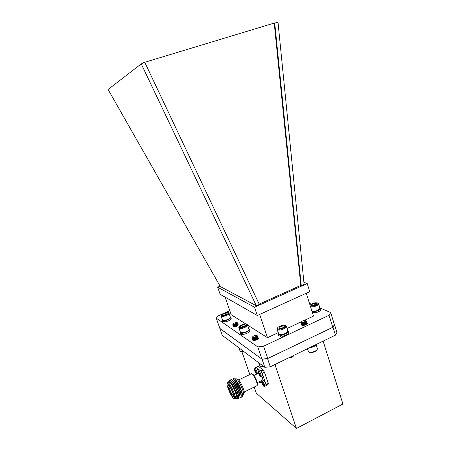 <?xml version="1.0" encoding="UTF-8"?>
<svg xmlns="http://www.w3.org/2000/svg" width="451" height="451" viewBox="0 0 451 451"><rect width="100%" height="100%" fill="white"/><g stroke="black" fill="none" stroke-linecap="round" stroke-linejoin="round"><path stroke-width="0.68" d="M219.868 328.407L262.07 359.244L267.539 358.624L332.99 327.189L334.479 324.54L332.776 327.285L267.753 358.511L261.969 359.165L219.902 328.503L216.243 318.135L218.476 315.773L222.089 314.167M334.479 324.54L336.914 332.432L335.448 335.138L332.99 327.189M335.448 335.138L270.296 366.764L267.539 358.624M270.296 366.764L264.827 367.339L262.07 359.244M264.827 367.339L222.253 335.318L219.829 328.452M323.13 341.119L342.918 404.017L296.448 428.45L274.941 364.504M241.933 351.831L249.82 374.533M254.189 387.099L256.281 393.125L296.448 428.45M258.462 371.635L258.214 370.728C257.442 368.76 256.72 367.633 256.05 367.351L255.942 367.407M257.07 373.084L258.344 372.475M255.616 372.272L254.437 369.859L254.809 370.141L254.522 369.104L255.773 370.919L255.852 372.16M255.311 370.497L254.753 370.767M266.141 385.458L268.097 384.494L268.272 383.406L264.455 372.238L263.13 369.955L258.355 366.291L256.134 367.362M268.272 383.406L266.022 384.517M261.028 381.681L261.732 382.262M257.482 372.887L257.735 373.614M260.266 370.615L256.687 367.83M263.13 369.955L260.853 371.06M262.183 373.343L264.455 372.238M265.487 383.051L262.696 374.894M261.292 376.45L262.555 375.835L262.459 374.065C261.676 372.052 260.932 370.902 260.238 370.615L260.126 370.671M259.804 375.621L258.603 373.163L258.987 373.456L258.699 372.402L259.979 374.257L260.047 375.503M259.472 373.761L258.919 374.082M260.436 382.826L261.727 382.2M261.845 381.552L261.58 380.52M259.145 381.709L259.359 382.324L258.913 381.828M244.2 392.015L257.115 385.605C258.102 384.432 254.308 375.621 252.148 374.059L251.224 373.856M243.653 394.501L244.087 393.154C245.186 392.015 240.761 381.619 238.37 379.725L237.666 379.33M257.222 385.267L257.386 384.737C258.322 383.615 254.556 375.147 252.707 374.2L252.357 374.065M235.467 379.731L235.958 378.677L236.803 379.133C239.588 381.349 244.808 393.605 243.523 394.918L242.396 394.704M235.523 379.753L235.738 379.956C238.314 382.358 242.824 392.595 242.384 395.053L242.384 395.792M257.273 382.628L262.55 380.046C263.051 379.753 262.815 378.468 261.834 376.185M232.998 379.268L233.032 378.987C233.184 378.203 233.674 378.175 234.503 378.896L234.745 379.133C237.688 381.879 242.892 393.678 242.384 396.485C242.283 397.325 241.877 397.483 241.155 396.965M233.748 379.872L234.334 380.317C236.944 382.566 241.804 393.599 241.189 395.899L241.161 396.598M231.814 379.562L231.791 379.889L231.814 379.562C231.966 378.795 232.451 378.772 233.268 379.494L233.359 379.579C236.301 382.115 241.826 394.659 241.127 397.252L239.921 397.557M232.507 380.464L233.088 380.903C235.687 383.141 240.575 394.247 239.955 396.519L239.921 397.224M230.557 380.481L230.591 380.137C230.743 379.381 231.222 379.37 232.034 380.092L232.107 380.159C235.039 382.685 240.597 395.313 239.893 397.872L238.686 398.148M231.267 381.05L231.842 381.49C234.424 383.711 239.346 394.896 238.714 397.145L238.68 397.855M229.367 380.712L229.339 381.185L229.367 380.712C229.52 379.979 229.999 379.967 230.794 380.689L230.856 380.74C233.776 383.254 239.363 395.967 238.652 398.498C238.517 399.214 238.089 399.276 237.373 398.684M228.696 382.183L228.73 381.681C228.877 380.994 229.317 380.994 230.066 381.67L230.591 382.07C233.161 384.286 238.111 395.544 237.48 397.765L237.474 397.827M230.066 381.67L230.106 381.709C232.84 384.06 238.117 396.068 237.446 398.425L236.217 398.554M228.82 382.121L229.92 382.459C232.958 385.007 238.545 398.966 236.341 398.492L235.332 398.988M227.4 383.147L227.817 382.606L228.634 383.085C231.651 385.644 237.243 399.609 235.061 399.124L234.204 398.797M233.376 398.289C230.799 395.933 226.086 384.709 227.231 383.638C228.708 381.202 237.463 401.142 233.81 398.65L233.376 398.289M228.747 389.128C230.816 394.225 232.434 396.801 233.601 396.857C234.537 395.955 230.326 386.36 228.595 385.436C227.732 385.041 227.783 386.27 228.747 389.128M228.956 385.752C228.73 386.18 228.928 387.285 229.548 389.061C231.109 393.013 232.49 395.347 233.686 396.057M264.698 386.338L265.955 385.718L265.865 383.993C265.064 381.963 264.32 380.807 263.615 380.514L263.508 380.565M263.198 385.498L261.997 383.04L262.392 383.344L262.099 382.307L263.39 384.184L263.44 385.38M262.877 383.671L262.313 383.948M256.343 305.778L141.248 63.901L144.715 62.182L259.325 304.442L256.343 305.778L220.291 286.52L108.082 89.495L141.248 63.901M144.765 62.289L274.721 22.928L278.041 22.55L304.104 284.322L301.262 285.596L300.789 285.415L259.167 304.109M220.082 286.148L217.658 287.197L254.511 307.244L307.204 283.549L303.901 282.32M307.204 283.549L309.747 291.656L257.295 315.508L220.133 294.306L217.658 287.197M254.511 307.244L257.295 315.508M245.902 324.032L231.222 314.747L225.122 297.153M304.284 320.424L313.49 316.106L306.274 293.235M278.149 332.686L267.494 337.681L259.68 314.42M301.657 321.653L287.095 328.486M267.494 337.681L247.672 325.148M258.192 338.678L258.361 338.058C258.925 339.18 253.964 341.187 252.859 340.279L252.661 340.037L253.958 338.521M256.078 337.731L256.749 337.624M314.251 312.165L312.532 313.067M307.148 322.922L307.379 323.198C306.46 324.855 304.628 325.56 301.888 325.318L301.618 324.635M238.275 324.855C237.299 326.411 235.602 327.093 233.19 326.902L233.156 326.242M234.069 325.481L236.403 324.602M309.471 303.36L311.224 304.115M314.313 311.455L314.122 311.748C318.073 310.908 320.176 309.702 320.419 308.123L330.673 312.554L329.061 315.266L263.593 346.21L257.797 346.92L216.243 318.135M225.455 312.661L229.824 310.716M334.354 324.483L330.673 312.554M332.776 327.285L329.061 315.266M267.753 358.511L263.593 346.21M261.969 359.165L257.797 346.92M274.231 23.193L300.789 285.415M301.262 285.596L274.721 22.928M230.224 317.786C229.858 319.252 224.108 321.304 222.912 320.402M220.951 316.016L222.58 320.261C223.826 321.259 230.072 319.02 230.399 317.465L229.029 313.129C229.818 314.702 221.34 317.735 220.951 316.016L221.142 315.328M228.279 312.684L229.029 313.129M227.062 312.408C224.237 312.797 222.315 313.682 221.283 315.069C220.545 317.318 230.179 313.873 228.183 312.605L227.062 312.408M227.062 313.738L227.107 313.062L225.207 313.124L222.929 314.155L222.529 315.125L224.44 315.069L226.729 314.031L227.107 313.062L225.207 313.124L222.929 314.155L222.529 315.125M223.318 315.255L222.929 314.155M225.725 314.612L225.207 313.124M248.817 329.985C248.18 331.073 246.669 331.964 244.279 332.669L240.992 332.731M238.833 327.933L240.608 332.562L244.16 332.528C246.782 331.756 248.4 330.78 249.02 329.608L247.576 324.867C247.514 326.101 245.885 327.217 242.677 328.227C240.513 328.728 239.233 328.632 238.833 327.933L239.081 327.06M246.855 324.348L247.576 324.867M242.57 327.494C245.891 326.383 247.244 325.301 246.624 324.252C245.378 323.254 239.543 325.301 239.193 326.857C239.103 327.792 240.231 328.007 242.57 327.494M244.076 326.49L245.66 325.199L244.605 324.596L241.984 325.278L240.4 326.569L240.569 327.009L241.437 327.178L244.076 326.49M245.553 325.425L244.605 324.596L241.984 325.278L240.4 326.569L240.941 327.144M245.056 325.915L244.605 324.596M242.582 327.014L241.984 325.278M289.514 357.434L292.423 356.645L293.663 355.416M290.247 357.367L293.522 355.489M293.201 356.335L292.248 357.192L289.418 357.587M292.423 356.645L289.333 357.564L290.337 357.694L292.293 357.051L293.421 355.54M289.683 357.609L292.829 356.318L293.161 355.664M290.337 357.694C292.056 357.299 293.009 356.617 293.195 355.647M287.591 331.789L285.511 333.531C282.912 334.715 280.855 335.037 279.327 334.484M277.038 329.331L278.893 334.287C280.471 334.946 282.698 334.625 285.568 333.323L287.828 331.361L286.368 326.276C286.52 327.026 285.759 327.854 284.074 328.762C280.488 330.284 278.143 330.476 277.038 329.331L277.365 328.289M285.506 325.639L286.368 326.276M283.606 328.102C285.466 327.071 286.047 326.22 285.336 325.566C283.955 324.449 277.872 326.439 277.444 328.148C277.76 329.63 279.812 329.613 283.606 328.102M283.978 327.133L284.316 326.654L283.967 326.011L281.52 326.135L279.079 327.375L278.921 328.424L281.525 328.384L283.978 327.133M284.085 327.02L283.967 326.011L281.52 326.135L279.079 327.375L279.073 328.503M282.191 328.165L281.52 326.135M279.485 328.604L279.079 327.375M319.708 308.828L317.78 310.389C315.497 311.41 313.569 311.742 312.002 311.387M311.985 311.331C313.687 311.568 315.638 311.184 317.848 310.181L319.928 308.456L318.598 303.624C318.727 304.284 318.017 305.011 316.478 305.801C314.262 306.804 312.306 307.187 310.604 306.968M317.87 303.066L318.598 303.624M310.305 306.003C311.652 306.522 313.558 306.246 316.027 305.186C317.718 304.284 318.259 303.546 317.651 302.965C314.77 302.424 312.239 303.173 310.057 305.226M316.337 304.324L316.63 303.918L316.264 303.331L313.885 303.472L311.573 304.605L311.421 305.496L314.014 305.462L316.337 304.324M316.41 304.25L316.264 303.331L313.885 303.472L311.573 304.605L311.421 305.496M314.465 305.327L313.885 303.472M311.906 305.671L311.573 304.605M237.26 322.713L237.688 323.012L237.412 323.655C235.428 325.16 233.866 325.673 232.727 325.194L233.06 324.607M237.626 323.519L237.976 323.846C238.551 325.047 233.268 327.116 233.049 326.112L233.111 325.814C233.9 324.985 235.213 324.483 237.046 324.303L237.519 324.59M237.948 324.444L238.337 324.883L237.897 324.523M233.353 326.986L233.432 326.727C234.154 325.949 235.405 325.447 237.187 325.227M237.226 325.222L237.88 325.633M234.497 327.037L237.079 326.18M237.688 323.012L237.497 323.717C236.02 325.008 234.52 325.599 233.004 325.492L233.218 324.635M236.442 323.514L237.136 323.508M237.581 323.604L238.015 323.965L237.812 324.647C236.335 325.932 234.841 326.524 233.325 326.417L233.077 326.169M237.226 323.976C235.952 325.318 234.729 325.842 233.556 325.543L236.662 324.444M236.769 324.432L237.451 324.427M237.547 324.9C236.268 326.242 235.044 326.766 233.877 326.462L236.995 325.357M237.096 325.346L237.767 325.346M234.858 326.981L236.736 326.361M233.285 323.406L233.088 323.694C233.635 324.354 234.779 324.139 236.521 323.04L236.612 322.448L233.285 323.406M237.412 323.655L236.798 322.527M236.583 322.431L236.752 323.198C235.529 324.235 234.283 324.703 233.015 324.596L232.885 324.06M236.922 322.86C235.941 324.246 234.712 324.844 233.246 324.635M237.187 323.609L237.017 324.173L233.517 325.425L236.893 324.28M233.517 325.425C234.548 324.297 235.879 323.998 237.508 324.528L237.333 325.103L233.838 326.349L237.22 325.199M237.243 325.205L237.666 325.25M234.351 327.054L237.226 326.096M236.527 323.435L233.409 324.641M233.838 326.349C234.864 325.216 236.194 324.917 237.824 325.453L237.829 325.673M234.199 327.065L236.132 326.112M238.714 347.698L240.203 351.346L243.551 351.335M243.85 351.56L240.659 351.526M257.036 335.679L257.504 336.7L255.993 337.771C254.009 338.673 252.757 338.853 252.239 338.306L252.56 337.658M255.993 337.771C257.2 336.858 257.431 336.113 256.692 335.533L256.675 336.316M257.594 336.519L257.944 336.886C258.581 338.335 252.819 340.482 252.577 339.304L253.22 338.397M257.938 337.517L258.282 337.884C258.389 338.487 257.842 339.124 256.63 339.795M252.926 340.319L253.017 339.891C253.885 338.972 255.289 338.442 257.233 338.295L257.358 338.301M257.504 336.7L257.391 336.852C255.864 338.211 254.274 338.819 252.616 338.69L252.284 338.43L252.684 337.714M257.961 336.953L257.73 337.855C256.202 339.208 254.612 339.817 252.96 339.688L252.605 339.361M256.63 337.433L256.929 337.427M252.943 340.33C253.53 339.231 255.052 338.6 257.51 338.43M253.879 335.798L252.684 336.767C252.774 337.449 253.688 337.466 255.429 336.818C256.501 336.266 256.85 335.809 256.484 335.448L253.879 335.798M256.563 336.294L255.576 337.066L252.707 337.72L252.526 337.038M256.777 335.719L256.794 335.753C255.903 337.314 254.584 337.979 252.825 337.748M257.121 337.1C255.689 338.571 254.364 339.101 253.135 338.69L253.135 338.69M254.014 337.827L255.243 337.404M257.453 338.103C256.021 339.575 254.697 340.099 253.473 339.682L255.616 338.385M253.834 340.488L255.982 339.372M256.286 336.581L253.129 337.771M256.952 337.218L256.878 337.32C255.689 338.363 254.499 338.836 253.31 338.735L253.096 338.566M253.631 337.889L253.975 337.698M255.198 337.28L255.638 337.196M257.386 338.047L257.211 338.318C256.027 339.361 254.843 339.834 253.654 339.733L254.291 338.701M255.57 338.261L255.993 338.182M257.763 338.616L257.622 339.214M253.761 340.488L254.606 339.704M255.937 339.248L256.348 339.175M258.57 362.632L260.255 366.719L264.038 366.748M264.342 366.973L260.847 366.945M306.071 320.819L306.674 321.304L305.947 322.318C303.698 323.66 302.097 324.004 301.155 323.361L301.465 322.73M306.601 321.732L306.939 322.11C307.576 323.536 301.73 325.577 301.477 324.365L301.589 323.948C302.486 323.063 303.912 322.578 305.868 322.493L305.998 322.499M306.922 322.736L307.261 323.119L306.483 324.427M301.787 325.256L301.916 324.951C302.813 324.06 304.239 323.576 306.195 323.497L306.319 323.502M304.944 324.523L302.773 325.498L306.477 324.523M306.674 321.304L306.376 322.07C304.763 323.395 303.145 323.959 301.516 323.75L301.195 323.485L301.595 322.781M306.956 322.177L306.691 323.085C305.085 324.41 303.467 324.968 301.849 324.759L301.516 324.495C301.928 323.39 303.472 322.769 306.15 322.634M307.278 323.187L307.244 323.75M301.843 325.289C302.672 324.201 304.267 323.655 306.618 323.655M302.999 325.498L306.15 324.619M302.114 321.213L301.606 321.76C301.95 322.561 303.117 322.476 305.107 321.501L305.474 320.554C304.56 320.244 303.438 320.464 302.114 321.213M305.947 322.318L305.896 320.74L305.53 320.576M305.428 320.526L305.727 320.734L305.321 321.715L301.578 322.775L301.42 322.07M305.806 320.954C304.876 322.476 303.523 323.096 301.758 322.82M306.099 322.302C304.634 323.733 303.281 324.224 302.052 323.773L302.119 323.502C303.01 322.707 304.256 322.38 305.846 322.516L305.958 322.55M306.421 323.316C304.949 324.743 303.602 325.233 302.373 324.776L301.916 324.951M303.224 323.953L304.594 323.525M306.049 323.497L306.494 323.553M306.404 322.831L306.161 323.53L306.742 323.903M305.265 321.76L302.063 322.848M306.082 321.822L306.066 322.166M306.02 322.268L305.846 322.521C304.588 323.547 303.376 323.976 302.215 323.812L302.892 322.815M304.194 322.403L305.919 322.426M306.691 323.085L306.161 323.53C304.91 324.557 303.703 324.985 302.542 324.821L303.185 323.829M304.549 323.401L306.24 323.429M306.268 323.44L306.641 324.314M302.666 325.492L303.484 324.838M304.899 324.399L305.304 324.342M315.469 345.477L314.832 346.047L309.115 347.918M307.334 348.786L308.642 351.949C310.84 352.716 313.372 352.22 316.241 350.472L317.29 349.277L317.346 348.572L316.117 344.694M316.929 349.835L315.982 350.929C313.462 352.468 311.241 352.902 309.307 352.231L309.239 352.197M281.948 334.676L282.168 336.311C286.34 335.375 288.539 334.022 288.758 332.246L287.704 330.346M278.385 333.39L278.662 335.555L280.618 336.407L281.864 335.386M278.233 334.259L280.184 335.104L280.618 336.407M281.74 335.003C285.911 334.067 288.11 332.714 288.336 330.949M280.184 335.104L280.607 334.76M224.829 320.531L224.976 321.952C228.792 321.073 230.878 319.872 231.228 318.35L230.298 316.788M222.236 319.663L222.484 321.478L223.741 322.025L224.756 321.332M222.084 320.345L223.341 320.887L223.741 322.025M224.575 320.808C228.398 319.928 230.478 318.733 230.833 317.211M223.341 320.887L223.764 320.599M314.122 311.748L314.516 313.005C318.468 312.165 320.565 310.953 320.808 309.369L319.832 307.576M312.137 311.816L312.622 311.85L313.017 313.101M313.997 311.5L314.212 312.177M312.622 311.85L313.022 311.545M309.268 347.845C312.768 347.383 315.086 346.255 316.219 344.474M240.27 332.111L240.022 332.596L240.445 333.819C240.958 336.051 250.908 332.55 249.916 330.493L248.901 328.751M240.022 332.596C240.535 334.817 250.485 331.316 249.493 329.264M256.856 371.387L256.963 373.135C256.726 373.721 256.027 373.078 254.877 371.224C254.054 368.8 253.992 367.728 254.697 368.005C255.362 368.287 256.083 369.414 256.856 371.387M254.589 368.055L256.05 367.351M256.05 371.472C257.076 373.896 254.967 372.205 254.477 370.22C253.451 367.807 255.548 369.459 256.05 371.472M255.599 370.784L255.086 371.032M255.345 371.483L255.88 371.224M261.084 374.736L261.18 376.5C260.954 377.199 260.188 376.427 258.874 374.178C258.186 371.99 258.181 371.021 258.863 371.28C259.556 371.573 260.295 372.723 261.084 374.736M258.756 371.336L260.238 370.615M260.261 374.815C261.309 377.284 259.128 375.536 258.637 373.524C257.589 371.072 259.759 372.78 260.261 374.815M259.782 374.099L259.263 374.353M259.528 374.815L260.08 374.55M260.227 381.18L260.328 382.876C260.08 383.226 259.556 382.899 258.773 381.896M259.511 381.535C259.832 382.679 259.596 382.798 258.789 381.884M264.495 384.664L264.59 386.389C264.371 387.099 263.598 386.321 262.273 384.06C261.58 381.89 261.574 380.932 262.251 381.18C262.95 381.478 263.694 382.64 264.495 384.664M262.144 381.236L263.615 380.514M263.672 384.742C264.714 387.2 262.516 385.38 262.031 383.395C260.988 380.943 263.175 382.73 263.672 384.742M263.153 383.987L262.657 384.235M262.922 384.697L263.474 384.427M255.108 370L254.826 370.136M259.297 373.304L259.004 373.451M251.466 373.738L238.618 379.956M252.707 374.2L251.917 373.89M238.066 379.483L236.448 378.857M235.958 378.677L234.841 379.212M243.196 395.11L242.384 395.51M258.519 373.236L253.913 375.469M235.738 379.956L234.745 379.133M233.015 379.28L233.032 378.987M234.334 380.317L233.359 379.579M233.088 380.903L232.107 380.159M230.568 380.492L230.591 380.137M231.842 381.49L230.856 380.74M230.591 382.07L230.106 381.709M228.702 382.177L228.73 381.681M229.102 381.986L227.817 382.606M227.231 383.638L227.53 382.758M262.691 383.198L262.403 383.339M221.283 315.069L220.956 315.672M228.183 312.605L228.809 312.87M239.193 326.857L238.838 327.494M246.624 324.252L247.295 324.528M292.829 356.318L293.33 355.918M284.136 326.964L284.316 326.654M277.444 328.148L277.061 328.807M285.336 325.566L286.035 325.864M317.651 302.965L318.321 303.269M233.088 323.694L232.778 324.252M237.136 322.662L237.525 322.826M233.088 324.613L232.789 324.895M236.741 323.39L237.034 323.412M233.595 325.357L233.111 325.814M237.057 324.308L237.35 324.331M233.917 326.27L233.432 326.727M237.497 323.717L237.017 324.173M233.004 325.492L233.663 325.549M237.812 324.647L237.333 325.103M233.325 326.417L233.984 326.468M252.684 336.767L252.391 337.275M256.692 335.533L257.363 335.809M253.191 338.436L252.678 338.904M257.391 336.852L256.878 337.32L257.2 337.354M253.535 339.428L253.017 339.891M257.194 338.323L257.532 338.346M252.616 338.69L253.31 338.735M257.73 337.855L257.211 338.318M252.96 339.688L253.654 339.733M301.606 321.76L301.274 322.313M305.896 320.74L306.409 320.965M302.119 323.502L301.589 323.948M305.851 322.516L306.178 322.55M306.376 322.07L305.846 322.521M301.516 323.75L302.215 323.812M301.849 324.759L302.542 324.821"/></g></svg>
